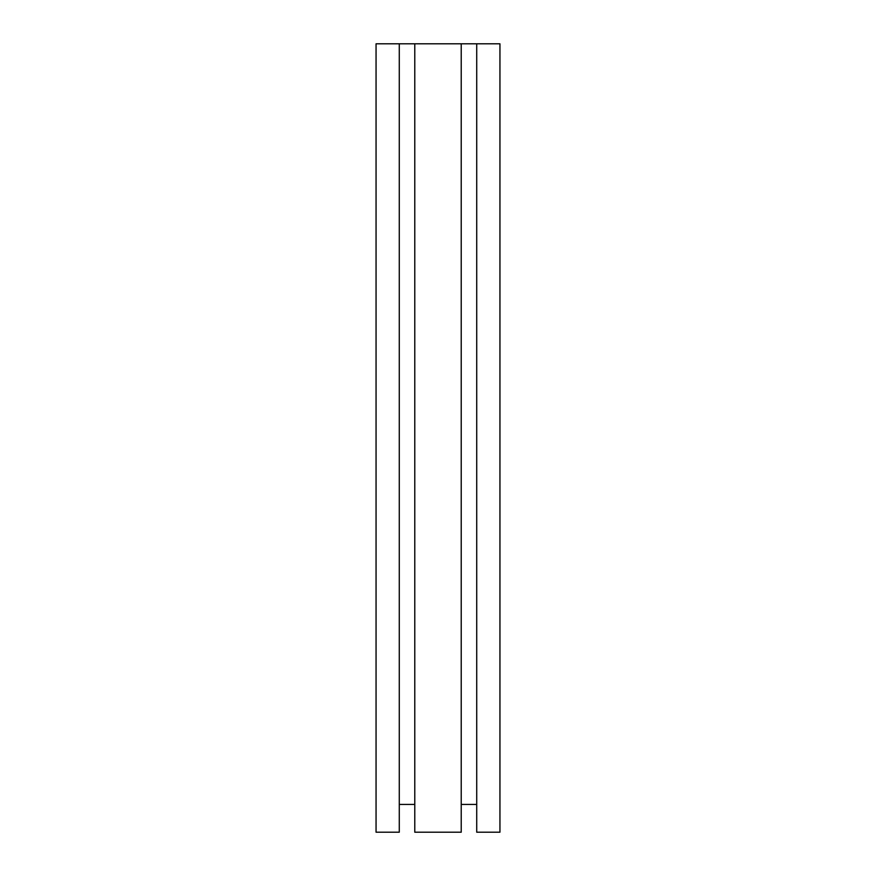 <?xml version="1.0" encoding="UTF-8"?>
<svg xmlns="http://www.w3.org/2000/svg" width="876" height="876" viewBox="0 0 876 876"><rect width="100%" height="100%" fill="white"/><g stroke="black" fill="none" stroke-linecap="round" stroke-linejoin="round"><path stroke-width="1.31" d="M376.056 43.8L499.944 43.8L499.944 832.2L476.719 832.2L476.719 43.8L461.225 43.8L461.225 832.2L414.775 832.2L414.775 43.8L376.056 43.8L376.056 832.2L376.056 43.8M414.775 804.431L399.281 804.431L414.775 804.431M399.281 832.2L376.056 832.2L399.281 832.2L399.281 43.8L399.281 832.2M476.719 804.431L461.225 804.431L476.719 804.431M414.775 832.2L461.225 832.2L461.225 43.8L414.775 43.8L414.775 832.2M476.719 832.2L499.944 832.2L499.944 43.8L476.719 43.8L476.719 832.2"/></g></svg>
